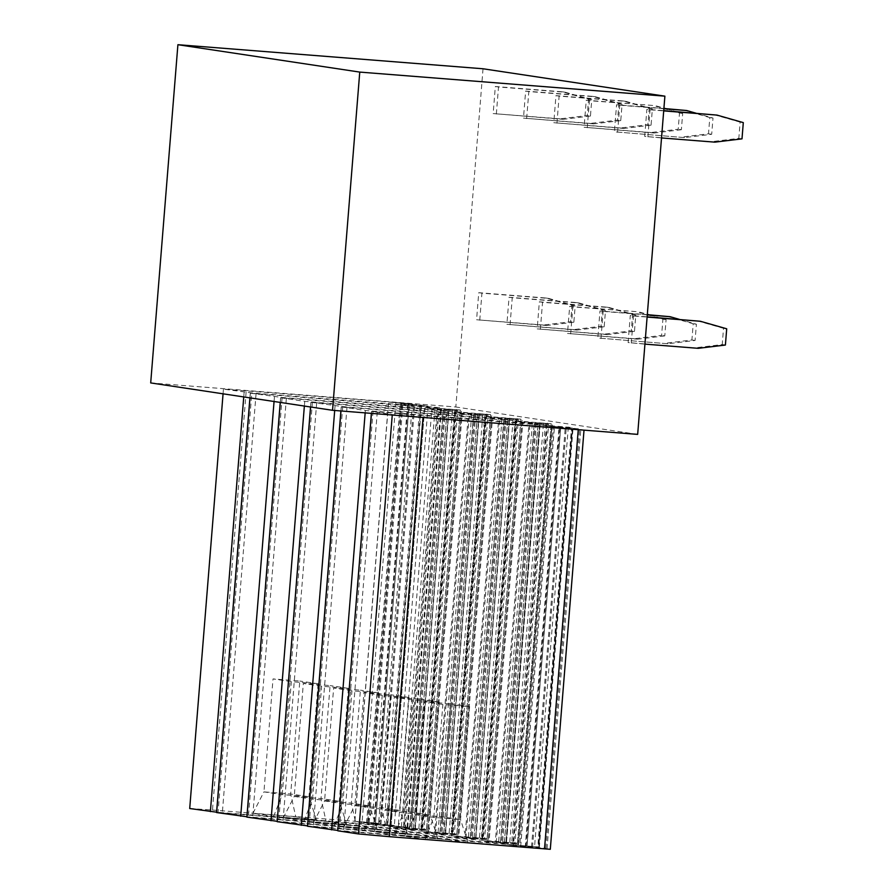 <?xml version="1.0" encoding="UTF-8"?>
<svg xmlns="http://www.w3.org/2000/svg" width="894" height="894" viewBox="0 0 894 894"><rect width="100%" height="100%" fill="white"/><g stroke="black" fill="none" stroke-linecap="round" stroke-linejoin="round"><path stroke-width="0.67" stroke-dasharray="4.47 3.35" d="M483.028 68.771L455.817 406.993L150.695 382.923M637.668 434.383L455.817 406.993M558.985 427.757L551.833 426.684L518.084 846.07L545.888 848.339L513.514 845.389L547.251 425.991L540.099 424.918L506.35 844.305L519.772 845.366L553.52 425.98L571.914 427.5L371.535 411.419L392.287 414.548L423.03 417.263L584.039 429.902L571.422 428.673L572.417 428.818L538.747 848.227L525.247 847.154L558.985 427.757L572.417 428.818M531.505 847.132L565.254 427.745L551.833 426.684M565.254 427.745L579.625 428.952L559.689 426.907L560.683 427.053L526.935 846.45M547.251 425.991L560.683 427.053M553.52 425.98L540.099 424.918M409.161 403.563L223.444 389.125L251.817 392.924L440.921 407.776L407.53 404.948L400.244 403.853L428.092 406.133L421.521 405.138L388.51 402.088L412.335 404.043L409.161 403.563L375.413 822.961L367.725 822.279L401.473 402.892M522.811 422.314L515.659 421.23L481.911 840.628L495.332 841.69L529.08 422.292L551.24 423.722L341.229 406.859L365.367 410.502L538.076 424.136L534.221 423.555L500.472 842.941L518.632 844.249L514.877 843.679L548.625 424.281L535.238 423.22L536.232 423.376L502.562 842.785L489.074 841.701L522.811 422.314L536.232 423.376M506.172 843.321L539.92 423.924L534.221 423.555M539.92 423.924L548.625 424.281M529.08 422.292L515.659 421.23M492.505 417.744L485.341 416.671L451.559 836.058L465.025 837.13L498.774 417.733L520.934 419.152L310.922 402.289L342.737 406.614L507.758 419.577L503.914 418.984L470.166 838.382L488.325 839.678L484.57 839.108L518.319 419.711L504.931 418.66L505.926 418.805L472.255 838.214L458.756 837.142L492.505 417.744L505.926 418.805M475.865 838.762L509.614 419.364L503.914 418.984M509.614 419.364L518.319 419.711M498.774 417.733L485.308 416.66L451.559 836.058L458.756 837.142M462.198 413.184L455.035 412.1L421.297 831.498L434.719 832.56L468.456 413.162L490.627 414.592L280.604 397.729L304.742 401.372L477.452 415.006L473.608 414.425L439.859 833.811L458.019 835.119L454.264 834.549L488.012 415.151L474.625 414.101L475.619 414.246L441.949 833.655L428.449 832.582L462.198 413.184L475.619 414.246M445.558 834.191L479.307 414.805L473.608 414.425M479.307 414.805L488.012 415.151M468.456 413.162L455.035 412.1M431.891 408.614L424.728 407.541L390.991 826.939L404.412 828L438.149 408.603L460.321 410.022L250.298 393.17L282.124 397.484L447.145 410.447L443.29 409.854L409.553 829.252L427.712 830.548L423.957 829.978L457.694 410.592L444.318 409.53L445.313 409.687L411.642 829.096L398.143 828.012L431.891 408.614L445.313 409.687M415.252 829.632L448.989 410.234L443.29 409.854M448.989 410.234L457.694 410.592M438.149 408.603L424.695 407.53L390.946 826.928M337.865 830.817L538.166 846.897L571.914 427.5M519.772 845.366L520.766 845.523L554.515 426.125M520.766 845.523L538.166 846.897M513.514 845.389L506.35 844.305M525.94 846.294L559.689 426.907M539.328 847.356L573.065 427.958M545.888 848.339L579.625 428.952M532.5 847.288L566.248 427.891M525.247 847.154L518.084 846.07L551.788 426.673M583.972 429.891L550.223 849.289L537.674 848.071L571.422 428.673M537.674 848.071L538.669 848.216M547.039 848.808L580.787 429.411M447.291 839.589L467.975 842.707L425.142 839.321L404.446 836.203L447.291 839.589L442.239 816.814L451.336 703.846L424.572 701.734L442.865 704.483L469.629 706.595L451.336 703.846M189.707 808.522L212.493 810.031L246.23 390.644M223.064 393.818L223.444 389.125M216.583 812.188L218.069 812.311L251.817 392.924M419.878 405.854L386.13 825.24L407.183 827.173L218.069 812.311M403.529 826.615L437.278 407.228M386.13 825.24L387.124 825.397L420.873 405.999M387.124 825.397L373.781 824.346L407.53 404.948M373.781 824.346L366.629 823.262L400.367 403.876M428.092 406.133L394.343 825.52L366.629 823.262M380.956 824.469L414.704 405.071M394.343 825.52L387.784 824.536L421.521 405.138M408.145 404.088L374.396 823.475L387.784 824.536M374.396 823.475L375.391 823.631L409.139 404.233M375.391 823.631L362.048 822.581L395.796 403.183M362.048 822.581L354.896 821.497L388.633 402.11M412.335 404.043L378.598 823.441L354.896 821.497M369.222 822.703L402.971 403.306M378.598 823.441L375.413 822.961M212.493 810.031L367.725 822.279M295.746 816.77L316.431 819.876L273.598 816.501L252.913 813.384L295.746 816.77L290.695 793.984L299.792 681.027L273.028 678.915L291.321 681.664L318.085 683.776L299.792 681.027M373.055 411.173L339.307 830.571L337.82 830.448M307.558 826.246L517.503 843.109L505.959 842.327L509.714 842.897L543.451 423.499M495.332 841.69L496.326 841.835L530.075 422.449M496.326 841.835L509.714 842.897M489.074 841.701L481.911 840.628M514.877 843.679L501.5 842.617L535.238 423.22M501.5 842.617L502.495 842.763M538.076 424.136L504.328 843.534L500.472 842.941M504.328 843.534L339.307 830.571M416.984 835.018L437.669 838.136L394.824 834.761L374.139 831.644L416.984 835.018L411.933 812.244L421.029 699.276L394.254 697.164L412.559 699.924L439.323 702.036L421.029 699.276M342.737 406.614L309 826L307.514 825.888M277.252 821.687L487.185 838.55L475.653 837.756L479.407 838.326L513.145 418.94M465.025 837.13L466.02 837.276L499.768 417.878M466.02 837.276L479.407 838.326M484.57 839.108L471.194 838.058L504.931 418.66M471.194 838.058L472.188 838.203M507.758 419.577L474.021 838.963L470.166 838.382M474.021 838.963L309 826M386.677 830.459L407.362 833.577L364.517 830.191L343.832 827.073L386.677 830.459L381.626 807.684L390.712 694.716L363.947 692.604L382.252 695.364L409.016 697.476L390.712 694.716M312.431 402.043L278.693 821.441L277.207 821.318M246.945 817.116L456.879 833.99L445.346 833.197L449.09 833.767L482.838 414.369M434.719 832.56L435.713 832.705L469.451 413.319M435.713 832.705L449.09 833.767M428.449 832.582L421.297 831.498M454.264 834.549L440.887 833.487L474.625 414.101M440.887 833.487L441.871 833.644M477.452 415.006L443.715 834.404L439.859 833.811M443.715 834.404L278.693 821.441M356.36 825.888L377.044 829.006L334.211 825.631L313.526 822.514L356.36 825.888L351.32 803.114L360.405 690.157L333.641 688.045L351.934 690.794L378.698 692.906L360.405 690.157M282.124 397.484L248.387 816.881L246.889 816.758M216.627 812.557L426.572 829.42L415.028 828.626L418.783 829.207L452.532 409.81M404.412 828L405.407 828.146L439.144 408.748M405.407 828.146L418.783 829.207M398.143 828.012L390.991 826.939M423.957 829.978L410.569 828.928L444.318 409.53M410.569 828.928L411.564 829.073M447.145 410.447L413.397 829.833L409.553 829.252M413.397 829.833L248.387 816.881M326.053 821.329L346.738 824.447L303.904 821.061L283.219 817.954L326.053 821.329L321.013 798.554L330.098 685.586L303.334 683.474L321.628 686.234L348.392 688.346L330.098 685.586M404.446 836.203L415.475 814.702L433.78 817.451L460.544 819.563L442.239 816.814L415.475 814.702L424.572 701.734M467.975 842.707L460.544 819.563L469.629 706.595M425.142 839.321L433.78 817.451L442.865 704.483M374.139 831.644L385.169 810.132L403.462 812.892L430.226 815.004L411.933 812.244L385.169 810.132L394.254 697.164M437.669 838.136L430.226 815.004L439.323 702.036M394.824 834.761L403.462 812.892L412.559 699.924M343.832 827.073L354.862 805.572L373.156 808.321L399.92 810.433L381.626 807.684L354.862 805.572L363.947 692.604M407.362 833.577L399.92 810.433L409.016 697.476M364.517 830.191L373.156 808.321L382.252 695.364M313.526 822.514L324.556 801.002L342.849 803.762L369.613 805.874L351.32 803.114L324.556 801.002L333.641 688.045M377.044 829.006L369.613 805.874L378.698 692.906M334.211 825.631L342.849 803.762L351.934 690.794M283.219 817.954L294.249 796.442L312.542 799.191L339.307 801.303L321.013 798.554L294.249 796.442L303.334 683.474M346.738 824.447L339.307 801.303L348.392 688.346M303.904 821.061L312.542 799.191L321.628 686.234M252.913 813.384L263.931 791.872L282.236 794.632L309 796.744L290.695 793.984L263.931 791.872L273.028 678.915M316.431 819.876L309 796.744L318.085 683.776M273.598 816.501L282.236 794.632L291.321 681.664M714.798 142.146L644.697 136.391L646.876 109.336L663.717 110.655M661.526 137.944L644.697 136.391M741.998 138.849L738.813 138.369L711.613 141.665M743.305 122.612L740.12 122.132L738.813 138.369M713.792 114.611L740.12 122.132M647.882 136.871L650.061 109.806L646.876 109.336M650.061 109.806L663.706 110.89M696.068 113.214L712.999 118.053L711.691 134.279L684.491 137.587L614.39 131.82L616.569 104.766L663.896 108.498M684.491 137.587L614.39 131.82M711.691 134.279L708.506 133.809L681.306 137.106M712.999 118.053L709.814 117.572L708.506 133.809M683.485 110.051L709.814 117.572M617.575 132.301L619.754 105.246L616.569 104.766M619.754 105.246L663.873 108.733M651 132.535L584.084 127.261L586.263 100.206L653.168 105.481L679.507 113.002L678.2 129.239L651 132.535L654.173 133.016L584.084 127.261M665.762 108.643L682.681 113.482L681.373 129.719L678.2 129.239M681.373 129.719L654.173 133.016M682.681 113.482L679.507 113.002M587.269 127.741L589.437 100.687L653.168 105.481M656.352 105.961L663.918 108.129M589.437 100.687L586.263 100.206M620.682 127.976L553.777 122.701L555.956 95.636L622.861 100.921L649.189 108.442L647.893 124.679L620.682 127.976L623.867 128.457L553.777 122.701M556.951 123.171L559.13 96.116L626.046 101.402L652.374 108.923L651.067 125.16L647.893 124.679M651.067 125.16L623.867 128.457M652.374 108.923L649.189 108.442M626.046 101.402L622.861 100.921M559.13 96.116L555.956 95.636M590.375 123.417L523.471 118.131L525.638 91.076L592.554 96.351L618.883 103.883L617.575 120.109L590.375 123.417L593.56 123.886L523.471 118.131M526.644 118.611L528.823 91.557L595.739 96.831L622.068 104.352L620.76 120.589L617.575 120.109M620.76 120.589L593.56 123.886M622.068 104.352L618.883 103.883M595.739 96.831L592.554 96.351M528.823 91.557L525.638 91.076M560.069 118.846L493.153 113.572L495.332 86.506L562.248 91.791L588.576 99.312L587.269 115.549L560.069 118.846L563.254 119.327L493.153 113.572M496.338 114.052L498.517 86.986L565.433 92.272L591.761 99.793L590.453 116.03L587.269 115.549M590.453 116.03L563.254 119.327M591.761 99.793L588.576 99.312M565.433 92.272L562.248 91.791M498.517 86.986L495.332 86.506M698.203 348.325L628.113 342.57L630.292 315.515L647.133 316.845M644.932 344.123L628.113 342.57M725.403 345.028L722.229 344.548L695.029 347.844M726.71 328.791L723.525 328.31L722.229 344.548M697.197 320.79L723.525 328.31M631.298 343.05L633.466 315.984L630.292 315.515M633.466 315.984L647.111 317.068M679.474 319.393L696.404 324.231L695.096 340.458L667.896 343.765L597.807 337.999L599.975 310.944L647.301 314.677M667.896 343.765L597.807 337.999M695.096 340.458L691.911 339.988L664.711 343.285M696.404 324.231L693.219 323.751L691.911 339.988M666.89 316.23L693.219 323.751M600.98 338.48L603.159 311.425L599.975 310.944M603.159 311.425L647.29 314.911M634.405 338.714L567.489 333.44L569.668 306.385L636.584 311.66L662.912 319.18L661.605 335.418L634.405 338.714L637.59 339.195L567.489 333.44M649.167 314.822L666.097 319.661L664.79 335.898L661.605 335.418M664.79 335.898L637.59 339.195M666.097 319.661L662.912 319.18M570.674 333.92L572.853 306.865L636.584 311.66M639.769 312.14L647.334 314.308M572.853 306.865L569.668 306.385M604.098 334.155L537.182 328.88L539.361 301.814L606.277 307.1L632.606 314.621L631.298 330.858L604.098 334.155L607.283 334.635L537.182 328.88M540.367 329.35L542.546 302.295L609.462 307.581L635.79 315.101L634.483 331.339L631.298 330.858M634.483 331.339L607.283 334.635M635.79 315.101L632.606 314.621M609.462 307.581L606.277 307.1M542.546 302.295L539.361 301.814M573.792 329.595L506.876 324.31L509.055 297.255L575.971 302.53L602.299 310.062L600.991 326.288L573.792 329.595L576.976 330.065L506.876 324.31M510.061 324.79L512.24 297.736L579.144 303.01L605.484 310.531L604.176 326.768L600.991 326.288M604.176 326.768L576.976 330.065M605.484 310.531L602.299 310.062M579.144 303.01L575.971 302.53M512.24 297.736L509.055 297.255M543.485 325.025L476.569 319.75L478.748 292.684L545.653 297.97L571.992 305.491L570.685 321.728L543.485 325.025L546.659 325.505L476.569 319.75M479.754 320.231L481.933 293.165L548.838 298.451L575.166 305.971L573.859 322.209L570.685 321.728M573.859 322.209L546.659 325.505M575.166 305.971L571.992 305.491M548.838 298.451L545.653 297.97M481.933 293.165L478.748 292.684M371.457 413.374L371.602 411.441M377.302 411.821L343.564 831.208M526.901 845.679L560.639 426.282M568.327 426.963L534.59 846.35M243.749 396.936L244.129 392.242M401.406 826.782L435.154 407.385M407.105 827.151L440.854 407.765M379.972 824.313L413.71 404.926M368.239 822.547L401.976 403.16M365.367 410.502L365.165 412.883M340.972 410.972L341.296 406.871M346.995 407.251L313.258 826.648M505.959 841.846L539.697 422.46M547.396 423.13L513.648 842.528M517.425 843.098L551.173 423.7M545.474 423.32L511.726 842.718M539.775 422.951L506.038 842.338M518.565 844.227L552.302 424.829M546.603 424.46L512.865 843.847M504.25 843.511L537.998 424.114M532.299 423.745L498.55 843.131M335.049 405.932L334.691 410.48M310.609 407.005L310.989 402.311M316.688 402.691L282.951 822.078M475.653 837.287L509.39 417.889M517.078 418.571L483.341 837.969M487.118 838.538L520.856 419.141M515.168 418.761L481.419 838.159M509.468 418.381L475.72 837.779M488.247 839.667L521.995 420.269M516.296 419.889L482.559 839.287M473.943 838.952L507.691 419.554M501.992 419.174L468.244 838.572M304.742 401.372L304.362 406.066M280.303 402.434L280.682 397.741M286.382 398.121L252.633 817.518M445.346 832.716L479.083 413.33M486.772 414.011L453.034 833.398M456.812 833.968L490.549 414.57M484.85 414.201L451.112 833.588M479.162 413.821L445.413 833.208M457.94 835.097L491.689 415.71M485.99 415.33L452.241 834.717M443.636 834.381L477.385 414.995M471.686 414.615L437.937 834.001M274.436 396.802L274.056 401.495M249.996 397.875L250.376 393.181M256.075 393.561L222.327 812.948M415.028 828.157L448.777 408.759M456.465 409.441L422.717 828.839M426.494 829.409L460.242 410.011M454.543 409.631L420.806 829.029M448.855 409.251L415.107 828.649M427.634 830.537L461.382 411.139M455.683 410.759L421.934 830.157M413.33 829.822L447.067 410.424M441.368 410.044L407.63 829.442M371.535 411.419L371.379 413.374M540.054 424.907L506.317 844.294M560.75 427.075L527.013 846.462M572.484 428.841L538.747 848.227M407.183 827.173L440.921 407.776M387.203 825.408L420.94 406.021M366.506 823.24L400.244 403.853M375.469 823.642L409.206 404.244M354.773 821.474L388.51 402.088M341.229 406.859L340.893 410.961M551.24 423.722L517.503 843.109M539.697 422.929L505.959 842.327M515.614 421.219L481.877 840.617M536.311 423.387L502.562 842.785M552.38 424.851L518.632 844.249M534.143 423.532L500.405 842.93M310.922 402.289L310.542 406.993M520.934 419.152L487.185 838.55M509.39 418.37L475.653 837.756M506.004 418.828L472.255 838.214M522.074 420.292L488.325 839.678M503.836 418.973L470.099 838.36M280.604 397.729L280.235 402.423M490.627 414.592L456.879 833.99M479.083 413.799L445.346 833.197M455.001 412.089L421.253 831.487M475.697 414.257L441.949 833.655M491.756 415.721L458.019 835.119M473.529 414.403L439.781 833.8M250.298 393.17L249.918 397.864M460.321 410.022L426.572 829.42M448.777 409.24L415.028 828.626M445.38 409.698L411.642 829.096M461.449 411.162L427.712 830.548M443.223 409.843L409.474 829.23"/><path stroke-width="1.34" d="M177.906 44.7L150.695 382.923L332.546 410.301L359.757 72.09L177.906 44.7L483.028 68.771L664.89 96.161L637.668 434.383L332.546 410.301M664.89 96.161L359.757 72.09M371.457 413.374L337.787 830.817L358.55 833.946L392.254 415.017M358.55 833.946L389.292 836.661L423.018 417.442M550.223 849.289L389.292 836.661M216.583 812.188L189.707 808.522L223.064 393.818M337.82 830.448L307.558 826.246M307.514 825.888L277.174 821.687L310.609 407.005M277.207 821.318L246.945 817.116M246.889 816.758L216.627 812.557M663.706 110.89L716.977 115.091L743.305 122.612L741.998 138.849L714.798 142.146L661.526 137.944M716.977 115.091L663.717 110.655M663.873 108.733L686.659 110.521L663.896 108.498M686.659 110.521L696.068 113.214M663.918 108.129L665.762 108.643M647.111 317.068L700.382 321.27L726.71 328.791L725.403 345.028L698.203 348.325L644.932 344.123M700.382 321.27L647.133 316.845M647.29 314.911L670.075 316.699L647.301 314.677M670.075 316.699L679.474 319.393M647.334 314.308L649.167 314.822M578.25 429.69L544.524 848.909M210.381 811.629L243.749 396.936M365.165 412.883L331.618 829.889M307.558 826.268L340.972 410.972M334.691 410.48L301.312 825.33M304.362 406.066L271.005 820.759M246.934 817.138L280.303 402.434M274.056 401.495L240.698 816.2M216.627 812.579L249.996 397.875M371.379 413.374L337.787 830.817M584.017 430.148L550.302 849.3M340.893 410.961L307.48 826.246M310.542 406.993L277.174 821.687M280.235 402.423L246.867 817.127M249.918 397.864L216.56 812.557"/></g></svg>
